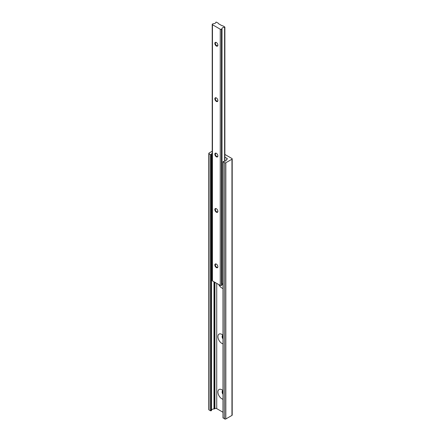 <?xml version="1.0" encoding="UTF-8"?>
<svg xmlns="http://www.w3.org/2000/svg" width="441" height="441" viewBox="0 0 441 441"><rect width="100%" height="100%" fill="white"/><g stroke="black" fill="none" stroke-linecap="round" stroke-linejoin="round"><path stroke-width="0.66" d="M218.797 284.566A5.513 3.181 -120 0 0 221.817 287.979A5.513 3.181 -120 0 0 223.014 288.447M223.014 335.342A2.547 1.466 -120 0 0 222.644 335.458A2.547 1.466 -120 0 0 223.014 338.931M222.771 335.397A2.547 1.466 -120 0 0 223.014 338.462M223.014 335.276A5.513 3.181 -120 0 0 221.817 334.372L221.817 334.372A5.513 3.181 -120 0 0 217.92 336.621A5.513 3.181 -120 0 0 221.817 343.374A5.513 3.181 -120 0 0 223.014 343.842M223.014 390.737A2.547 1.466 -120 0 0 222.644 390.847A2.547 1.466 -120 0 0 223.014 394.326M222.771 390.792A2.547 1.466 -120 0 0 223.014 393.857M223.014 390.671A5.513 3.181 -120 0 0 221.817 389.767L221.817 389.767A5.513 3.181 -120 0 0 217.92 392.016A5.513 3.181 -120 0 0 221.817 398.763A5.513 3.181 -120 0 0 223.014 399.237M211.487 410.345A2.541 1.466 180 0 1 213.973 408.961L213.973 281.782M213.973 408.961A0.849 0.491 0 0 0 214.602 408.818L214.921 408.631A1.273 0.733 180 0 1 216.724 408.631L223.014 412.263M212.215 151.224L209.045 153.055A0.849 0.491 0 0 0 208.797 153.402L208.797 409.601A0.849 0.491 0 0 0 209.045 409.948L210.544 410.814L211.487 410.516L211.487 154.339M208.797 153.402A0.849 0.491 0 0 0 209.045 153.749L210.544 154.615L211.487 154.289A2.541 1.466 180 0 1 211.487 154.229A2.541 1.466 180 0 1 212.215 153.198M224.877 157.139L226.917 158.319A1.273 0.733 180 0 1 227.291 158.837A1.273 0.733 180 0 1 226.917 159.355L226.591 159.543A0.849 0.491 0 0 0 226.343 159.89A0.849 0.491 0 0 0 226.343 159.907A2.541 1.466 180 0 1 223.697 161.34L223.014 161.709L224.64 162.751A0.849 0.491 0 0 0 225.836 162.751L231.955 159.218A0.849 0.491 0 0 0 232.203 158.87A0.849 0.491 0 0 0 231.955 158.528L224.877 154.444M223.14 417.737L224.64 418.95A0.849 0.491 0 0 0 225.836 418.95L231.955 415.416A0.849 0.491 0 0 0 232.203 415.075L232.203 158.87M216.36 264.104A2.139 1.235 -120 0 0 214.85 264.98A2.139 1.235 -120 0 0 216.36 267.604A2.139 1.235 -120 0 0 217.876 266.728A2.139 1.235 -120 0 0 216.36 264.104L216.36 264.104M216.498 264.187A1.781 1.031 -120 0 0 215.726 264.165A1.781 1.031 -120 0 0 215.456 265.592A1.781 1.031 -120 0 0 216.619 267.158A1.781 1.031 -120 0 0 217.507 267.246A1.781 1.031 -120 0 0 217.871 266.568M216.36 208.709A2.139 1.235 -120 0 0 214.85 209.585A2.139 1.235 -120 0 0 216.36 212.209A2.139 1.235 -120 0 0 217.876 211.333A2.139 1.235 -120 0 0 216.36 208.709L216.36 208.709M216.498 208.791A1.781 1.031 -120 0 0 215.726 208.769A1.781 1.031 -120 0 0 215.456 210.197A1.781 1.031 -120 0 0 216.619 211.768A1.781 1.031 -120 0 0 217.507 211.856A1.781 1.031 -120 0 0 217.871 211.173M216.36 153.314A2.139 1.235 -120 0 0 214.85 154.19A2.139 1.235 -120 0 0 216.36 156.814A2.139 1.235 -120 0 0 217.876 155.938A2.139 1.235 -120 0 0 216.36 153.314L216.36 153.314M216.498 153.402A1.781 1.031 -120 0 0 215.726 153.374A1.781 1.031 -120 0 0 215.456 154.802A1.781 1.031 -120 0 0 216.619 156.373A1.781 1.031 -120 0 0 217.507 156.461A1.781 1.031 -120 0 0 217.871 155.783M216.36 97.919A2.139 1.235 -120 0 0 214.85 98.795A2.139 1.235 -120 0 0 216.36 101.419A2.139 1.235 -120 0 0 217.876 100.542A2.139 1.235 -120 0 0 216.36 97.919L216.36 97.919M216.498 98.007A1.781 1.031 -120 0 0 215.726 97.979A1.781 1.031 -120 0 0 215.456 99.407A1.781 1.031 -120 0 0 216.619 100.978A1.781 1.031 -120 0 0 217.507 101.066A1.781 1.031 -120 0 0 217.871 100.388M216.36 42.529A2.139 1.235 -120 0 0 214.85 43.4A2.139 1.235 -120 0 0 216.36 46.024A2.139 1.235 -120 0 0 217.876 45.147A2.139 1.235 -120 0 0 216.36 42.529L216.36 42.529M216.498 42.612A1.781 1.031 -120 0 0 215.726 42.584A1.781 1.031 -120 0 0 215.456 44.012A1.781 1.031 -120 0 0 216.619 45.583A1.781 1.031 -120 0 0 217.507 45.671A1.781 1.031 -120 0 0 217.871 44.993M213.356 23.726L212.463 24.023A0.849 0.491 0 0 0 212.215 24.365A0.849 0.491 0 0 0 212.463 24.713L220.257 29.216A0.849 0.491 0 0 0 221.459 29.216L221.972 28.698A2.541 1.466 180 0 1 224.601 27.265L224.756 26.962L222.843 25.859A0.849 0.491 0 0 0 222.325 25.716L222.264 25.716A0.849 0.491 180 0 1 221.751 25.572L218.769 23.853A0.849 0.491 180 0 1 218.527 23.555L218.521 23.522A0.849 0.491 0 0 0 218.278 23.224L216.36 22.116L215.842 22.21A2.541 1.466 180 0 1 215.842 22.259A2.541 1.466 180 0 1 213.356 23.726M224.601 161.268L224.601 27.265M222.01 284.671A2.541 1.466 180 0 1 223.014 283.745M212.215 24.365L212.215 280.57A0.849 0.491 0 0 0 212.463 280.911L220.257 285.415A0.849 0.491 0 0 0 221.459 285.415L221.906 285.156L221.906 28.957M214.602 408.818L214.602 282.146M211.366 410.687L211.366 154.488M211.145 410.814L211.145 154.615M210.544 410.814L210.544 154.615M209.045 409.948L209.045 153.749M231.955 415.416L231.955 159.218M225.836 418.95L225.836 162.751M224.64 418.95L224.64 162.751M223.14 418.085L223.14 161.886M226.917 159.355L226.917 158.319M216.724 408.631L216.724 283.37M214.921 408.631L214.921 282.334M224.877 27.116L224.877 161.208L224.871 27.149M221.459 285.415L221.459 29.216M220.257 285.415L220.257 29.216M212.463 280.911L212.463 24.713M211.487 410.516L211.487 154.311M223.014 417.914L223.014 161.709M222.01 285.002L222.01 28.803"/></g></svg>
